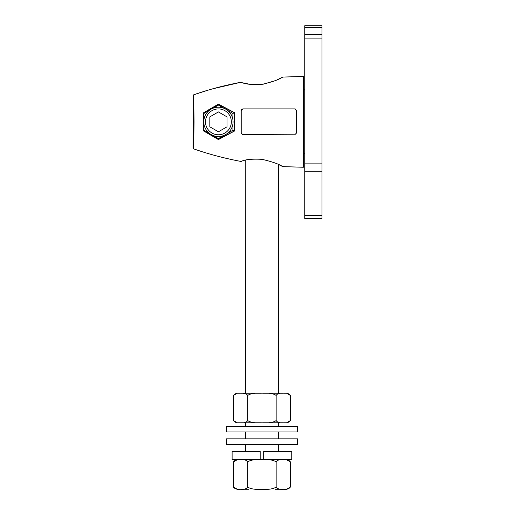 <?xml version="1.0" encoding="UTF-8"?>
<svg xmlns="http://www.w3.org/2000/svg" width="515" height="515" viewBox="0 0 515 515"><rect width="100%" height="100%" fill="white"/><g stroke="black" fill="none" stroke-linecap="round" stroke-linejoin="round"><path stroke-width="0.77" d="M248.771 489.25L241.039 489.25M282.774 489.25L275.087 489.25M245.269 160.255L245.481 393.222M245.481 422.783L245.481 426.233M245.481 431.937L245.481 438.844M245.481 444.542L245.481 451.449M278.377 164.459L278.377 393.222L282.819 393.222L262.83 393.222M278.377 422.783L278.377 426.233M278.377 431.937L278.377 438.844M278.377 444.542L278.377 451.449M303.367 76.445L282.741 77.076L303.367 76.445L303.367 167.253L282.741 166.622L303.367 167.253M303.367 153.843L304.745 153.843M304.745 89.855L303.367 89.855M282.741 77.076C278.982 79.619 272.049 82.052 261.935 84.383C251.854 84.904 244.915 84.183 241.117 82.22C224.276 85.413 208.466 89.61 193.692 94.812L192.99 95.822L193.337 121.849L192.99 147.876L193.009 95.597M192.99 95.822L193.692 94.812L194.046 121.843L193.692 148.88L192.99 147.876L193.692 148.88C208.459 154.082 224.27 158.279 241.117 161.478C244.915 159.515 251.854 158.794 261.935 159.315C272.055 161.646 278.988 164.079 282.741 166.622L279.445 164.967M241.213 133.07L241.213 110.628L242.938 108.897L294.735 108.897L296.46 110.628L296.46 133.07L294.735 134.795L242.938 134.795L241.213 133.07L241.278 133.552M203.135 130.675L203.135 113.023L218.418 104.12L234.415 112.611L234.415 131.087L218.418 139.578L203.135 130.675M203.921 123.896L203.921 130.218L209.393 133.385M212.946 135.432L218.418 138.593L218.418 139.037M203.921 130.218L203.464 130.482M209.393 110.313L203.921 113.474L203.921 119.795M223.896 108.259L218.418 105.099L212.946 108.259M232.922 119.795L232.922 113.474L227.45 110.313M227.45 133.385L232.922 130.218L232.922 123.896M218.418 138.593L223.896 135.432M203.921 113.474L203.464 113.216M218.418 105.099L218.418 104.661M232.922 113.474L234.415 112.611M232.922 130.218L234.415 131.087M295.307 109L242.938 108.897L241.818 109.309M241.664 109.463L241.278 110.139M242.069 134.563L294.735 134.795M303.367 153.766L304.745 153.766M303.367 89.932L304.745 89.932M234.589 130.881L218.637 139.153L203.386 130.437L203.386 113.261L218.637 104.539L234.589 112.811M233.366 159.927L226.748 158.453M226.291 158.35L220.15 156.843M200.193 151.069L194.213 149.067M193.692 94.812L206.412 90.679M213.435 88.644L241.117 82.22M243.466 82.954L250.586 84.454M251.899 84.602L263.429 84.145L274.637 80.855M277.521 79.625L279.014 78.937M279.555 78.679L282.053 77.43M203.773 121.849A14.645 14.645 0 0 0 218.418 136.494A14.645 14.645 0 0 0 233.07 121.849A14.645 14.645 0 0 0 218.418 107.204A14.645 14.645 0 0 0 203.773 121.849M205.504 121.849A12.92 12.92 0 0 1 218.418 108.929A12.92 12.92 0 0 1 231.338 121.849A12.92 12.92 0 0 1 218.418 134.769A12.92 12.92 0 0 1 205.504 121.849M218.418 131.776L227.018 126.812L227.018 116.886L218.418 111.922L209.824 116.886L209.824 126.812L218.418 131.776M322.01 38.084L304.745 38.084L304.745 25.75L322.01 25.75L322.01 218.534L304.745 218.534L304.745 163.873L322.01 163.873M304.745 38.084L304.745 163.873M240.132 489.25L237.28 489.25L233.469 487.029C234.795 488.935 237.164 489.675 240.582 489.25C244.02 489.675 246.389 488.935 247.702 487.029C250.406 488.947 255.144 489.688 261.929 489.25C268.727 489.681 273.471 488.941 276.156 487.029C277.373 488.857 279.748 489.598 283.269 489.25L283.231 489.25M283.276 489.25L283.276 489.25C286.675 489.681 289.044 488.941 290.389 487.029L286.572 489.25L283.726 489.25M261.929 489.25L261.511 489.25M276.156 487.029L276.156 461.91C273.484 460.004 268.746 459.264 261.929 459.695C255.144 459.258 250.399 459.998 247.702 461.91C246.331 459.992 243.956 459.251 240.589 459.695C237.183 459.264 234.814 460.004 233.469 461.91L234.962 460.436M290.389 487.029L290.389 461.91C289.057 460.011 286.681 459.271 283.269 459.695C279.864 459.258 277.488 459.998 276.156 461.91M247.702 487.029L247.702 461.91M233.469 487.029L233.469 461.91L237.28 459.695M243.112 459.721L243.614 459.753M288.934 460.455L290.389 461.91L286.572 459.695M280.746 459.721L281.409 459.702M262.83 459.695L263.68 459.695L263.68 451.449L291.748 451.449L291.748 459.695L263.68 459.695M260.172 459.695L260.172 451.449L232.111 451.449L232.111 459.695L261.028 459.695M226.317 444.542L297.535 444.542L297.535 438.844L226.317 438.844L226.317 444.542M226.317 431.937L297.535 431.937L297.535 426.233L226.317 426.233L226.317 431.937M240.132 422.783L237.28 422.783L233.469 420.562C234.795 422.467 237.164 423.208 240.582 422.783C244.02 423.208 246.389 422.467 247.702 420.562C250.406 422.48 255.144 423.221 261.929 422.783C268.727 423.214 273.471 422.474 276.156 420.562C277.373 422.39 279.748 423.124 283.269 422.783L283.231 422.783M241.039 422.783L261.028 422.783M262.83 422.783L282.774 422.783M283.276 422.783L283.276 422.783C286.675 423.214 289.044 422.474 290.389 420.562L286.572 422.783L283.726 422.783M276.156 420.562L276.156 395.443C273.484 393.537 268.746 392.797 261.929 393.222C255.144 392.791 250.399 393.531 247.702 395.443C246.331 393.524 243.956 392.784 240.589 393.222C237.183 392.797 234.814 393.537 233.469 395.443L234.962 393.969M290.389 420.562L290.389 395.443C289.057 393.537 286.681 392.797 283.269 393.222C279.864 392.791 277.488 393.531 276.156 395.443M247.702 420.562L247.702 395.443M233.469 420.562L233.469 395.443L237.28 393.222L240.138 393.222M243.112 393.254L243.614 393.286M288.934 393.988L290.389 395.443L286.572 393.222L283.72 393.222L286.572 393.222M280.746 393.254L281.409 393.235M241.033 393.222L261.028 393.222M322.01 215.495L304.745 215.495M304.745 171.199L322.01 171.199M322.01 34.421L304.745 34.421M304.745 27.269L322.01 27.269"/></g></svg>
